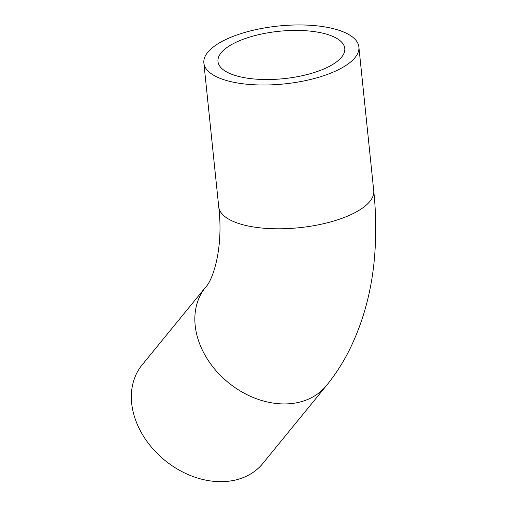 <?xml version="1.0" encoding="UTF-8"?>
<svg xmlns="http://www.w3.org/2000/svg" width="507" height="507" viewBox="0 0 507 507"><rect width="100%" height="100%" fill="white"/><g stroke="black" fill="none" stroke-linecap="round" stroke-linejoin="round"><path stroke-width="0.76" d="M333.701 71.905A77.92 29.095 -5.9 0 0 358.874 46.967A77.92 29.095 -5.9 0 0 311.279 25.35A77.92 29.095 -5.9 0 0 229.037 38.05A77.92 29.095 -5.9 0 0 203.865 62.988A77.92 29.095 -5.9 0 0 251.466 84.606A77.92 29.095 -5.9 0 0 333.701 71.905M238.563 41.13A63.736 23.804 -5.9 0 0 217.972 61.531A63.736 23.804 -5.9 0 0 256.91 79.212A63.736 23.804 -5.9 0 0 324.176 68.825A63.736 23.804 -5.9 0 0 344.773 48.425A63.736 23.804 -5.9 0 0 305.835 30.743A63.736 23.804 -5.9 0 0 238.563 41.13M244.767 476.96A77.92 59.598 39.2 0 0 262.854 463.442L326.35 385.707A77.92 59.598 -140.8 0 1 308.269 399.224A77.92 59.598 -140.8 0 1 217.68 372.531A77.92 59.598 -140.8 0 1 205.665 287.12L142.163 364.856A77.92 59.598 39.2 0 0 154.179 450.273A77.92 59.598 39.2 0 0 244.767 476.96M203.865 62.988L218.726 206.78A77.92 29.095 -5.9 0 0 266.327 228.397A77.92 29.095 -5.9 0 0 348.562 215.697A77.92 29.095 -5.9 0 0 373.735 190.759C375.845 211.064 376.27 230.919 375.022 250.344C372.784 286.835 364.165 320.209 349.152 350.476C342.764 363.132 335.165 374.876 326.35 385.707M358.874 46.967L373.735 190.759M218.726 206.78C223.802 249.064 212.477 280.758 205.665 287.12"/></g></svg>
